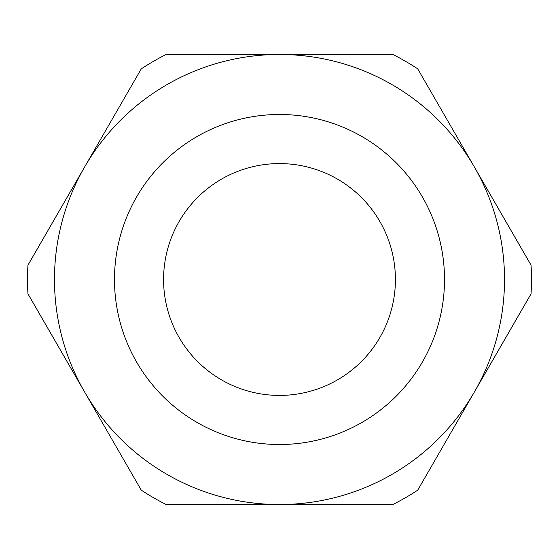 <?xml version="1.0" encoding="UTF-8"?>
<svg xmlns="http://www.w3.org/2000/svg" width="559" height="559" viewBox="0 0 559 559"><rect width="100%" height="100%" fill="white"/><g stroke="black" fill="none" stroke-linecap="round" stroke-linejoin="round"><path stroke-width="0.84" d="M474.374 166.987A225.025 225.025 0 0 0 54.475 279.5A225.025 225.025 0 0 0 279.5 504.525L166.156 504.525A251.962 251.962 0 0 1 141.294 490.173L27.95 293.852A251.962 251.962 0 0 1 27.95 265.148L141.294 68.827A251.962 251.962 0 0 1 166.156 54.475L392.844 54.475A251.962 251.962 0 0 1 417.706 68.827L531.05 265.148A251.962 251.962 0 0 1 531.05 293.852L417.706 490.173A251.962 251.962 0 0 1 392.844 504.525L279.5 504.525A225.025 225.025 0 0 0 474.374 392.013M54.475 279.5A225.025 225.025 0 0 0 392.013 474.374A225.025 225.025 0 0 0 392.013 84.626A225.025 225.025 0 0 0 54.475 279.5A225.025 225.025 0 0 0 392.013 474.374A225.025 225.025 0 0 0 392.013 84.626A225.025 225.025 0 0 0 54.475 279.5M163.577 279.5A115.923 115.923 0 0 0 337.461 379.889A115.923 115.923 0 0 0 337.461 179.111A115.923 115.923 0 0 0 163.577 279.5M114.483 279.5A165.017 165.017 0 0 0 362.008 422.408A165.017 165.017 0 0 0 362.008 136.592A165.017 165.017 0 0 0 114.483 279.5"/></g></svg>
